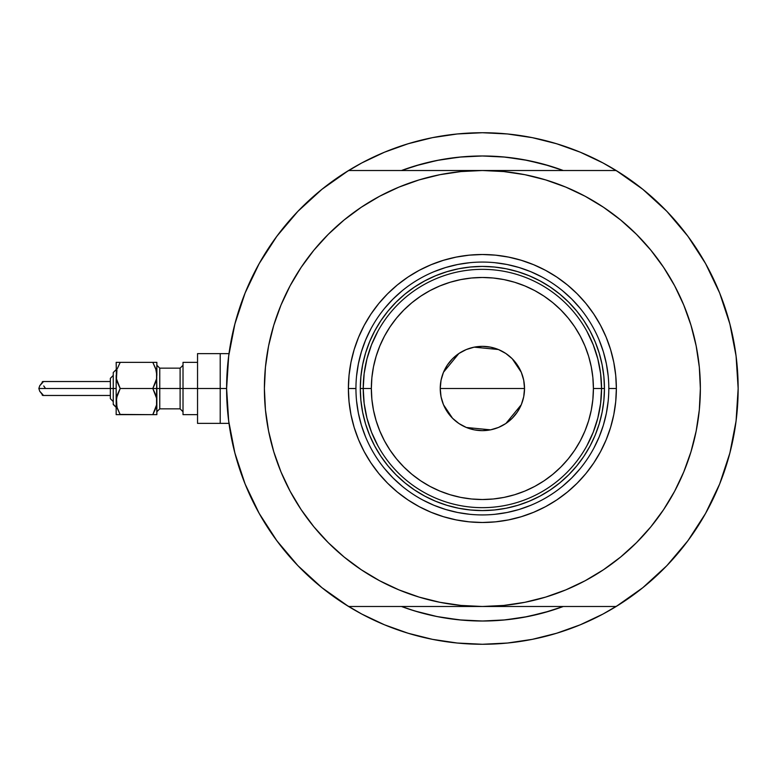 <?xml version="1.0" encoding="UTF-8"?>
<svg xmlns="http://www.w3.org/2000/svg" width="777" height="777" viewBox="0 0 777 777"><rect width="100%" height="100%" fill="white"/><g stroke="black" fill="none" stroke-linecap="round" stroke-linejoin="round"><path stroke-width="1.17" d="M226.612 388.587A255.769 255.769 0 0 1 226.612 388.5L220.212 388.5L220.212 423.378L220.212 388.5L226.612 388.5A255.769 255.769 0 0 1 226.612 388.413M228.817 354.953L227.904 362.83M733.051 337.655L732.808 336.49L733.051 337.655M408.119 168.153L401.466 170.513A232.517 232.517 0 0 1 563.296 170.513L549.873 165.996L527.738 160.45L505.167 157.1L482.381 155.983L459.586 157.1L437.014 160.45L414.879 165.996L401.466 170.513L421.134 164.19L439.296 160.004M361.761 614.044A255.769 255.769 0 0 0 389.549 626.835M575.203 626.835A255.769 255.769 0 0 0 603.001 614.044A255.769 255.769 0 0 1 580.05 624.893M736.081 420.979A255.769 255.769 0 0 1 705.526 513.49M666.938 565.578A255.769 255.769 0 0 1 297.824 565.578M259.227 513.49A255.769 255.769 0 0 1 228.681 420.979M228.681 356.021A255.769 255.769 0 0 1 259.227 263.51M297.824 211.422A255.769 255.769 0 0 1 666.938 211.422M705.526 263.51A255.769 255.769 0 0 1 736.081 356.021M228.312 359.042L229.497 350.155M233.556 329.273L235.936 320.066M243.444 297.241L245.522 291.977L243.444 297.241M258.168 265.423L262.034 258.634M274.058 240.112L279.807 232.342M293.959 215.54L299.427 209.761M321.163 189.938L325.378 186.587M361.81 162.927L345.231 172.611L361.81 162.927L384.498 152.195L408.129 143.745L432.478 137.646L457.313 133.965L482.381 132.731L507.449 133.965L532.274 137.646L556.623 143.745L580.254 152.195L602.952 162.927L619.531 172.611M639.374 186.587L643.599 189.938M665.335 209.761L670.804 215.54M684.945 232.342L690.704 240.112M702.729 258.634L706.594 265.423L702.729 258.634M719.24 291.977L721.318 297.241M728.826 320.066L731.196 329.273M735.256 350.155L736.45 359.042M736.45 417.958L735.256 426.845M731.196 447.727L728.826 456.934M721.318 479.759L719.24 485.023L721.318 479.759M706.594 511.577L702.729 518.366M690.704 536.888L684.945 544.658M670.804 561.46L665.335 567.239M643.599 587.062L639.374 590.413M602.952 614.073L619.531 604.389L602.952 614.073L580.254 624.805L556.623 633.255L532.274 639.354L507.449 643.035L482.381 644.269L457.313 643.035L432.478 639.354L408.129 633.255L384.498 624.805L361.81 614.073L345.231 604.389M325.378 590.413L321.163 587.062M299.427 567.239L293.959 561.46M279.807 544.658L274.058 536.888M262.034 518.366L258.168 511.577L262.034 518.366M245.522 485.023L243.444 479.759M235.936 456.934L233.556 447.727M229.497 426.845L228.312 417.958M556.322 608.945L563.296 606.487A232.517 232.517 0 0 1 401.466 606.487L414.879 611.004L437.014 616.549L459.586 619.9L482.381 621.017L505.167 619.9L527.738 616.549L549.873 611.004L563.296 606.487A232.517 232.517 0 0 1 401.466 606.487L408.119 608.847M400.106 630.681L384.498 624.805M564.656 146.319L580.254 152.195M441.278 159.644L461.742 156.896L482.381 155.983L503.01 156.896L523.484 159.644L543.628 164.19L563.296 170.513L556.322 168.055M546.27 164.928L534.935 161.995M525.679 160.052L513.888 158.129M498.319 156.527L492.424 156.196M474.679 156.109L470.464 156.284M463.189 156.779L461.324 156.935M451.932 157.984L441.754 159.557M429.72 162.024L421.134 164.19M417.657 611.829L420.668 612.674M439.296 616.996L429.72 614.976M447.873 618.443L451.932 619.016M461.324 620.065L462.48 620.163M470.406 620.706L483.624 621.017M492.453 620.804L498.319 620.473M513.888 618.871L525.679 616.948M534.935 615.005L546.27 612.072M564.588 146.299L554.739 143.182M514.83 134.8L506.808 133.897M457.954 133.897L449.932 134.8M410.023 143.182L400.174 146.299M400.174 630.701L410.023 633.818M449.932 642.2L457.954 643.103M506.808 643.103L514.83 642.2M554.739 633.818L564.588 630.701M732.808 440.52L733.061 439.287M227.904 414.19L228.817 422.066M229.001 423.378L220.212 423.378L220.212 353.622L220.212 388.5L220.212 353.622L197.543 353.622L197.543 388.5L180.109 388.5L180.109 368.152L183.013 365.248M603.001 162.956A255.769 255.769 0 0 0 575.203 150.165M389.549 150.165A255.769 255.769 0 0 0 384.712 152.107M608.809 388.578L608.809 388.5A126.428 126.428 0 0 0 482.381 262.072A126.428 126.428 0 0 0 355.944 388.5L348.387 388.5A133.994 133.994 0 0 1 482.381 254.506A133.994 133.994 0 0 1 616.365 388.5L608.809 388.5A126.428 126.428 0 0 1 482.381 514.928A126.428 126.428 0 0 1 355.944 388.5A126.428 126.428 0 0 1 482.381 262.072A126.428 126.428 0 0 1 608.809 388.5L608.809 388.422M669.356 500.563L663.626 509.605L674.63 491.258L683.77 471.921L690.976 451.777L696.173 431.031L699.319 409.867L700.368 388.5A217.987 217.987 0 0 1 482.381 606.487A217.987 217.987 0 0 1 264.394 388.5A217.987 217.987 0 0 1 482.381 170.513A217.987 217.987 0 0 1 700.368 388.5L699.319 367.132L696.173 345.969L690.976 325.223L683.77 305.079L674.63 285.742L663.626 267.395L650.883 250.213L636.518 234.363L620.668 219.998L603.486 207.255L585.139 196.251L565.802 187.111L545.658 179.905L524.902 174.699L503.749 171.562L482.381 170.513L348.582 170.513L321.95 189.306L297.912 211.325L276.874 236.227L259.178 263.607L245.105 293.007L234.887 323.96L228.691 355.963L226.612 388.5L228.691 421.037L234.887 453.04L245.105 483.993L259.178 513.393L276.874 540.773L297.912 565.675L321.95 587.694L348.582 606.487A255.769 255.769 0 0 1 348.582 170.513L482.381 170.513L461.014 171.562L439.85 174.699L419.104 179.905L398.96 187.111L379.623 196.251L361.276 207.255L344.094 219.998L328.244 234.363L313.869 250.213L301.126 267.395L313.869 250.213M616.171 170.513A255.769 255.769 0 0 1 738.15 388.5L736.072 355.963L729.875 323.96L719.657 293.007L705.584 263.607L687.888 236.227L666.851 211.325L642.812 189.306L616.171 170.513L482.381 170.513L616.171 170.513M653.127 252.991L663.626 267.395M663.626 509.605L650.883 526.787L663.626 509.605M311.635 524.009L301.126 509.605L313.869 526.787L328.244 542.637L344.094 557.002L361.276 569.745L379.623 580.749L398.96 589.889L419.104 597.095L439.85 602.301L461.014 605.438L482.381 606.487L348.582 606.487L616.171 606.487L642.812 587.694L666.851 565.675L687.888 540.773L705.584 513.393L719.657 483.993L729.875 453.04L736.072 421.037L738.15 388.5A255.769 255.769 0 0 1 616.171 606.487L482.381 606.487L503.749 605.438L524.902 602.301L545.658 597.095L565.802 589.889L585.139 580.749L603.486 569.745L620.668 557.002L636.518 542.637L650.883 526.787M295.406 276.437L301.126 267.395L290.132 285.742L280.983 305.079L273.776 325.223L268.58 345.969L265.443 367.132L264.394 388.5L265.443 409.867L268.58 431.031L273.776 451.777L280.983 471.921L290.132 491.258L301.126 509.605M297.912 211.325L276.874 236.227M276.874 540.773L297.912 565.675M666.851 565.675L687.888 540.773M687.888 236.227L666.851 211.325M355.944 388.422L355.944 388.5A126.428 126.428 0 0 0 482.381 514.928A126.428 126.428 0 0 0 608.809 388.5L616.365 388.5A133.994 133.994 0 0 1 482.381 522.494A133.994 133.994 0 0 1 348.387 388.5L349.038 375.369L350.961 362.364L354.157 349.601L358.585 337.228L364.209 325.34L370.969 314.063L378.807 303.496L387.636 293.755L397.377 284.926L407.935 277.088L419.221 270.328L431.109 264.714L443.482 260.285L456.235 257.09L469.25 255.157L482.381 254.506L495.512 255.157L508.517 257.09L521.27 260.285L533.653 264.714L545.541 270.328L556.818 277.088L567.385 284.926L577.126 293.755L585.955 303.496L593.783 314.063L600.543 325.34L606.167 337.228L610.596 349.601L613.791 362.364L615.724 375.369L616.365 388.5L615.724 401.631L613.791 414.636L610.596 427.399L606.167 439.772L600.543 451.66L593.783 462.937L585.955 473.504L577.126 483.245L567.385 492.074L556.818 499.912L545.541 506.672L533.653 512.286L521.27 516.715L508.517 519.91L495.512 521.843L482.381 522.494L469.25 521.843L456.235 519.91L443.482 516.715L431.109 512.286L419.221 506.672L407.935 499.912L397.377 492.074L387.636 483.245L378.807 473.504L370.969 462.937L364.209 451.66L358.585 439.772L354.157 427.399L350.961 414.636L349.038 401.631L348.387 388.5L355.944 388.578M563.296 606.487L543.628 612.81L523.484 617.356L503.01 620.104L482.381 621.017L461.742 620.104L441.278 617.356M421.134 612.81L409.1 609.168M401.466 170.513A232.517 232.517 0 0 1 563.296 170.513L555.652 167.832M460.596 157.003L482.031 155.983M482.731 155.983L504.156 157.003M504.156 619.997L482.731 621.017M482.031 621.017L460.596 619.997M356.556 400.893L358.382 413.17L361.392 425.204L365.569 436.888M384.644 468.706L392.977 477.904L402.175 486.237M422.756 499.99L433.993 505.312L445.677 509.489L457.711 512.499L469.988 514.325M494.774 514.325L507.041 512.499L519.085 509.489L530.759 505.312M562.587 486.237L571.785 477.904L580.108 468.706M593.871 448.125L599.184 436.888L603.37 425.204L606.381 413.17L608.206 400.893M608.206 376.107L606.381 363.83L603.37 351.796L599.184 340.112M580.108 308.294L571.785 299.096L562.587 290.763M542.006 277.01L530.759 271.688L519.085 267.511L507.041 264.501L494.774 262.675M469.988 262.675L457.711 264.501L445.677 267.511L433.993 271.688M402.175 290.763L392.977 299.096L384.644 308.294M370.891 328.875L365.569 340.112L361.392 351.796L358.382 363.83L356.556 376.107M604.448 388.5L603.865 400.466L602.107 412.315L599.193 423.931L595.163 435.217L590.034 446.047L583.877 456.322L576.738 465.938L568.696 474.815L559.819 482.867L550.203 489.996L539.928 496.153L529.098 501.282L517.812 505.312L506.196 508.226L494.347 509.984L482.381 510.576L470.415 509.984L458.566 508.226L446.94 505.312L435.664 501.282L424.834 496.153L414.559 489.996L404.934 482.867L396.066 474.815L388.014 465.938L380.876 456.322L374.718 446.047L369.599 435.217L365.559 423.931L362.655 412.315L360.897 400.466L360.305 388.5L360.897 376.534L362.655 364.685L365.559 353.069L369.599 341.783L374.718 330.953L380.876 320.678L388.014 311.062L396.066 302.185L404.934 294.133L414.559 287.004L424.834 280.847L435.664 275.718L446.94 271.688L458.566 268.774L470.415 267.016L482.381 266.424L494.347 267.016L506.196 268.774L517.812 271.688L529.098 275.718L539.928 280.847L550.203 287.004L559.819 294.133L568.696 302.185L576.738 311.062L583.877 320.678L590.034 330.953L595.163 341.783L599.193 353.069L602.107 364.685L603.865 376.534L604.448 388.5L593.405 388.5A111.024 111.024 0 0 1 482.381 499.524A111.024 111.024 0 0 1 371.348 388.5L363.218 388.5A119.163 119.163 0 0 0 482.381 507.663A119.163 119.163 0 0 0 601.544 388.5A119.163 119.163 0 0 1 482.381 507.663A119.163 119.163 0 0 1 363.218 388.5L360.305 388.5A122.076 122.076 0 0 0 482.381 510.576A122.076 122.076 0 0 0 604.448 388.5A122.076 122.076 0 0 1 482.381 510.576A122.076 122.076 0 0 1 360.305 388.5A122.076 122.076 0 0 1 482.381 266.424A122.076 122.076 0 0 1 604.448 388.5A122.076 122.076 0 0 0 482.381 266.424A122.076 122.076 0 0 0 360.305 388.5L363.218 388.5A119.163 119.163 0 0 1 482.381 269.337A119.163 119.163 0 0 1 601.544 388.5L604.448 388.5M523.737 380.39L524.524 388.5L523.717 396.726L521.318 404.632L517.424 411.917L512.179 418.298L505.798 423.543L498.504 427.437L490.598 429.836L482.381 430.643L474.155 429.836L466.249 427.437L458.964 423.543L452.583 418.298L447.338 411.917L443.444 404.632L441.045 396.726L440.238 388.5A42.143 42.143 0 0 1 482.381 346.357A42.143 42.143 0 0 1 524.524 388.5L440.238 388.5L441.025 380.39M441.064 380.167L443.395 372.474M443.482 372.27L458.848 353.535M459.09 353.38L466.122 349.621M466.385 349.514L474.116 347.173M474.203 347.154L498.378 349.514M498.64 349.621L505.672 353.38M505.944 353.564L512.13 358.653M512.218 358.741L521.27 372.27M521.357 372.474L523.688 380.167M586.888 445.755L593.22 432.245L597.824 418.055L600.611 403.389L601.544 388.5L600.611 373.611L597.824 358.945L593.22 344.755L586.888 331.245M377.875 331.245L371.532 344.755L366.938 358.945L364.151 373.611L363.218 388.5L364.151 403.389L366.938 418.055L371.532 432.245L377.875 445.755M364.151 403.389L366.938 418.055L371.532 432.245M366.938 358.945L364.151 373.611M600.611 373.611L597.824 358.945L593.22 344.755M597.824 418.055L600.611 403.389M593.405 388.5L592.87 377.622L591.278 366.841L588.626 356.274L584.955 346.008L580.293 336.159L574.698 326.816L568.201 318.065L560.887 309.994L552.816 302.671L544.065 296.183L534.722 290.579L524.863 285.926L514.607 282.255L504.04 279.603L493.259 278.011L482.381 277.476L471.493 278.011L460.722 279.603L450.145 282.255L439.889 285.926L430.04 290.579L420.697 296.183L411.946 302.671L403.875 309.994L396.552 318.065L390.064 326.816L384.46 336.159L379.807 346.008L376.136 356.274L373.484 366.841L371.882 377.622L371.348 388.5L371.882 399.378L373.484 410.159L376.136 420.726L379.807 430.992L384.46 440.841L390.064 450.184L396.552 458.935L403.875 467.006L411.946 474.329L420.697 480.817L430.04 486.421L439.889 491.074L450.145 494.745L460.722 497.397L471.493 498.989L482.381 499.524L493.259 498.989L504.04 497.397L514.607 494.745L524.863 491.074L534.722 486.421L544.065 480.817L552.816 474.329L560.887 467.006L568.201 458.935L574.698 450.184L580.293 440.841L584.955 430.992L588.626 420.726L591.278 410.159L592.87 399.378L593.405 388.5L601.544 388.5A119.163 119.163 0 0 0 482.381 269.337A119.163 119.163 0 0 0 363.218 388.5L371.348 388.5A111.024 111.024 0 0 1 482.381 277.476A111.024 111.024 0 0 1 593.405 388.5M441.025 396.61L440.238 388.5L441.045 380.274L443.444 372.368L447.338 365.083L452.583 358.702L458.964 353.457L466.249 349.563L474.155 347.164L482.381 346.357L490.598 347.164L498.504 349.563L505.798 353.457L512.179 358.702L517.424 365.083L521.318 372.368L523.717 380.274L524.524 388.5L523.737 396.61M482.381 388.5L524.524 388.5A42.143 42.143 0 0 1 482.381 430.643A42.143 42.143 0 0 1 440.238 388.5L482.381 388.5M523.688 396.833L521.357 404.526M521.27 404.73L505.914 423.465M505.672 423.62L498.64 427.379M498.378 427.486L490.646 429.827M490.559 429.846L466.385 427.486M466.122 427.379L459.09 423.62M458.818 423.436L452.622 418.347M452.535 418.259L443.482 404.73M443.405 404.526L441.064 396.833M42.055 382.808L39.734 385.722L38.85 388.5L113.257 388.5L113.257 404.487L113.257 388.5L116.161 388.5L116.161 375.417L116.161 414.656L117.298 414.656L116.161 414.656L117.298 414.656L116.161 414.656L116.161 388.5L38.85 388.5L39.734 391.268L42.055 394.192M197.543 353.622L197.543 423.378L197.543 388.5L220.212 388.5L183.013 388.5L183.013 414.656L183.013 362.344L183.013 388.5L159.761 388.5L180.109 388.5L180.109 408.848L180.109 368.152L159.761 368.152L159.761 388.5L156.857 388.5L156.857 414.656L156.556 398.164L156.565 404.963L152.807 414.656L155.721 408.313L152.807 414.656L156.857 414.656L152.807 414.656L156.08 407.129M156.09 396.076L155.721 394.842L156.09 396.076M156.565 398.193L156.857 362.344L152.807 362.344L155.711 368.667L156.857 375.417L156.556 372.008L156.565 378.807L152.807 388.5L156.565 398.193L152.807 388.5L156.099 380.895M156.08 369.871L152.807 362.344L155.711 368.667L156.857 375.417L156.857 362.344L120.212 362.344L117.298 368.667L120.212 362.344L116.161 362.344L120.212 362.344L117.298 368.687L120.212 362.344L116.161 362.344L116.453 378.836L116.939 369.871M116.919 380.924L117.298 382.158L116.919 380.924M116.939 407.129L116.453 398.164L120.212 388.5L116.463 378.855L116.161 362.344L117.298 362.344L116.453 362.344M116.919 396.076L120.212 388.5L116.841 396.406M156.177 380.594L156.565 378.807M116.841 370.24L116.453 378.826L120.212 388.5L117.288 394.852L116.161 401.583L117.288 408.313L120.212 414.656L116.929 407.109M156.177 406.76L156.565 404.963M155.73 368.706L156.09 369.891M110.353 398.475L110.353 388.5L110.353 398.669L113.257 401.583L110.353 398.669M42.696 381.556L42.988 382.187L39.734 385.722L38.85 388.5L39.734 391.268L42.988 394.813L42.92 395.474L42.23 395.134L42.036 393.852M156.857 365.248L159.761 368.152L159.761 388.5L152.807 388.5L156.857 388.5L156.565 372.037M183.013 411.752L180.109 408.848L159.761 408.848L159.761 388.5L159.761 408.848L156.857 411.752M197.543 423.378L220.212 423.378L220.212 353.622L229.001 353.622M156.556 414.656L155.721 414.656L156.556 414.656M110.353 378.331L113.257 375.417L110.353 378.331L110.353 388.5L110.353 378.525M113.257 404.176L116.161 407.391L113.257 404.487M113.257 372.513L116.161 369.609L113.257 372.513L113.257 388.5L113.257 372.824M120.182 388.461L117.298 382.177M116.453 414.656L120.212 414.656L117.298 408.333M120.076 414.432L152.807 414.656L117.298 414.656M117.298 368.667L120.212 362.344L156.857 362.344M155.711 382.177L152.807 388.5L120.212 388.5L152.807 388.5L155.711 394.823M116.453 378.807L116.453 372.037M152.807 362.344L155.711 368.667M116.453 404.963L116.453 398.193M155.711 408.333L152.807 414.656L155.721 414.656M120.212 388.5L117.298 394.823M45.027 387.704L43.716 385.955M42.036 383.148L42.191 381.925L42.92 381.526L42.988 382.187M41.463 383.692L39.734 385.722M42.988 394.813L43.201 395.299M110.353 395.474L42.89 395.474M197.543 414.656L183.013 414.656M197.543 362.344L183.013 362.344M110.353 381.526L42.89 381.526"/></g></svg>

